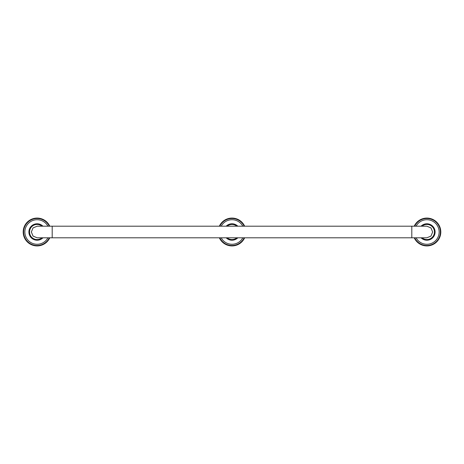 <?xml version="1.0" encoding="UTF-8"?>
<svg xmlns="http://www.w3.org/2000/svg" width="464" height="464" viewBox="0 0 464 464"><rect width="100%" height="100%" fill="white"/><g stroke="black" fill="none" stroke-linecap="round" stroke-linejoin="round"><path stroke-width="0.7" d="M421.196 237.8A8.12 8.12 0 0 0 435 232A8.12 8.12 0 0 0 421.196 226.2M421.063 237.8A8.213 8.213 0 0 0 435.093 232A8.213 8.213 0 0 0 421.063 226.2M414.224 237.8A13.92 13.92 0 0 0 440.8 232A13.92 13.92 0 0 0 414.224 226.2M432.657 232L430.957 227.899L426.851 226.2L411.8 226.2L411.8 237.8L426.851 237.8L430.957 236.101L432.657 232M411.8 226.2L37.149 226.2L33.043 227.899L31.343 232L33.043 236.101L37.149 237.8L411.8 237.8M42.804 226.2A8.12 8.12 0 0 0 29 232A8.12 8.12 0 0 0 42.804 237.8M42.937 226.2A8.213 8.213 0 0 0 28.907 232A8.213 8.213 0 0 0 42.937 237.8M49.776 226.2A13.92 13.92 0 0 0 23.2 232A13.92 13.92 0 0 0 49.776 237.8M237.684 226.2A8.12 8.12 0 0 0 226.316 226.2M226.316 237.8A8.12 8.12 0 0 0 237.684 237.8M237.817 226.2A8.213 8.213 0 0 0 226.183 226.2M226.183 237.8A8.213 8.213 0 0 0 237.817 237.8M219.344 237.8A13.92 13.92 0 0 0 244.656 237.8M219.344 226.2A13.92 13.92 0 0 1 244.656 226.2M416.069 237.8A12.267 12.267 0 0 0 439.147 232A12.267 12.267 0 0 0 416.069 226.2M414.7 237.8A13.491 13.491 0 0 0 440.371 232A13.491 13.491 0 0 0 414.7 226.2M422.025 237.8A7.563 7.563 0 0 0 434.443 232A7.563 7.563 0 0 0 422.025 226.2M52.2 226.2L52.2 237.8M41.975 226.2A7.563 7.563 0 0 0 29.557 232A7.563 7.563 0 0 0 41.975 237.8M47.931 226.2A12.267 12.267 0 0 0 24.853 232A12.267 12.267 0 0 0 47.931 237.8M49.3 226.2A13.491 13.491 0 0 0 23.629 232A13.491 13.491 0 0 0 49.3 237.8M236.855 226.2A7.563 7.563 0 0 0 227.145 226.2M227.145 237.8A7.563 7.563 0 0 0 236.855 237.8M221.189 237.8A12.267 12.267 0 0 0 242.811 237.8M242.811 226.2A12.267 12.267 0 0 0 221.189 226.2M244.18 226.2A13.491 13.491 0 0 0 219.82 226.2M219.82 237.8A13.491 13.491 0 0 0 244.18 237.8"/></g></svg>
